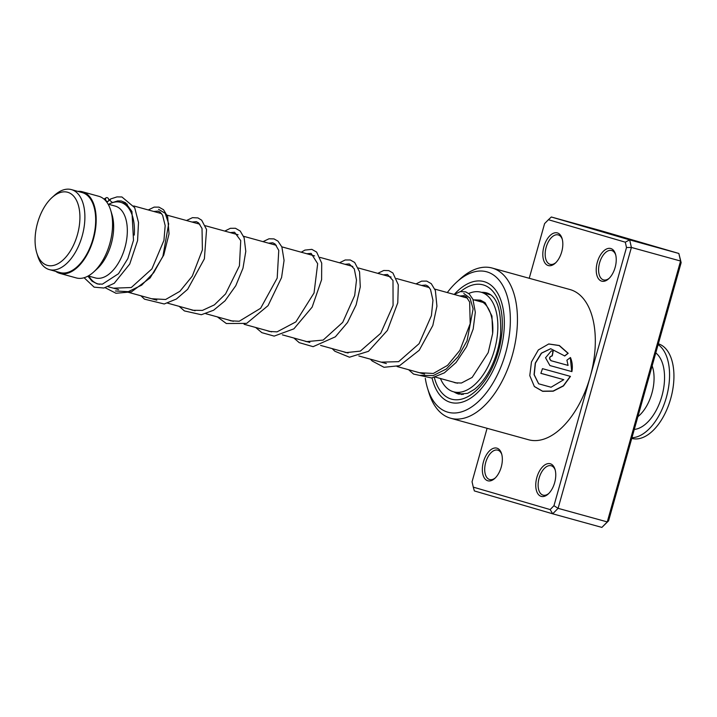 <?xml version="1.0" encoding="UTF-8"?>
<svg xmlns="http://www.w3.org/2000/svg" width="717" height="717" viewBox="0 0 717 717"><rect width="100%" height="100%" fill="white"/><g stroke="black" fill="none" stroke-linecap="round" stroke-linejoin="round"><path stroke-width="1.08" d="M60.353 262.189A37.938 20.775 -74.6 0 0 79.739 212.886A37.938 20.775 -74.6 0 0 54.635 195.427A37.938 20.775 -74.6 0 0 52.027 197.534A37.938 20.775 -74.6 0 0 36.755 252.841A37.938 20.775 -74.6 0 0 60.353 262.189M36.755 252.841L37.678 255.888A41.496 22.72 -74.6 0 0 49.312 269.601A41.496 22.72 -74.6 0 0 63.49 266.115A41.496 22.72 -74.6 0 0 84.543 223.659A41.496 22.72 -74.6 0 0 71.413 189.602A41.496 22.72 -74.6 0 0 57.235 193.088A41.496 22.72 -74.6 0 0 54.384 195.4L52.027 197.534M49.312 269.601L60.103 272.577A41.496 22.72 -74.6 0 0 74.281 269.09A41.496 22.72 -74.6 0 0 95.334 226.635A41.496 22.72 -74.6 0 0 82.204 192.586L71.413 189.602M134.258 235.086A42.339 23.186 -74.6 0 0 120.68 202.337A42.339 23.186 -74.6 0 0 108.706 204.3M88.245 275.955L95.388 277.936A37.266 20.399 -74.6 0 0 108.115 274.799A37.266 20.399 -74.6 0 0 127.017 236.682A37.266 20.399 -74.6 0 0 115.231 206.102L108.079 204.13M55.657 271.349A42.339 23.186 -74.6 0 0 59.878 273.392L76.271 277.927A42.339 23.186 -74.6 0 0 90.745 274.369A42.339 23.186 -74.6 0 0 93.649 272.012L97.01 268.956A37.266 20.399 -74.6 0 0 112.013 214.634L110.696 210.287A42.339 23.186 -74.6 0 0 98.821 196.297L82.428 191.771A42.339 23.186 -74.6 0 0 77.759 191.358M93.649 272.012A42.339 23.186 -74.6 0 0 110.696 210.287M59.878 273.392A42.339 23.186 -74.6 0 0 74.344 269.843A42.339 23.186 -74.6 0 0 95.827 226.518A42.339 23.186 -74.6 0 0 82.428 191.771M88.872 276.135A42.339 23.186 -74.6 0 0 98.13 283.959A42.339 23.186 -74.6 0 0 99.6 284.273M655.777 352.907A40.645 22.254 105.4 0 1 649.082 420.655A40.645 22.254 105.4 0 1 634.276 429.429M658.116 344.608A49.114 26.896 105.4 0 1 669.275 381.578A49.114 26.896 105.4 0 1 650.866 427.072A49.114 26.896 105.4 0 1 631.946 437.728M658.331 343.819A49.114 26.896 105.4 0 1 673.89 378.818A49.114 26.896 105.4 0 1 655.23 428.273A49.114 26.896 105.4 0 1 631.829 438.41L631.758 438.392M462.976 296.883A51.66 28.286 105.4 0 1 463.424 296.551A51.66 28.286 105.4 0 1 464.553 295.78M468.676 293.513A51.66 28.286 105.4 0 1 481.071 292.213A51.66 28.286 105.4 0 1 497.419 334.606A51.66 28.286 105.4 0 1 471.212 387.467A51.66 28.286 105.4 0 1 453.565 391.805A51.66 28.286 105.4 0 1 440.426 378.513M474.098 299.957A43.19 23.652 105.4 0 1 478.813 300.378A43.19 23.652 105.4 0 1 492.749 332.536M601.644 281.145A16.939 9.276 105.4 0 1 597.324 262.234A16.939 9.276 105.4 0 1 610.812 248.53A16.939 9.276 105.4 0 1 615.491 254.105A16.939 9.276 105.4 0 1 608.67 278.796A16.939 9.276 105.4 0 1 601.644 281.145M615.697 254.876A15.245 8.344 -74.6 0 0 611.718 250.538A15.245 8.344 -74.6 0 0 611.655 250.52A15.245 8.344 -74.6 0 0 599.564 262.933A15.245 8.344 -74.6 0 0 603.472 279.89A15.245 8.344 -74.6 0 0 603.535 279.908A15.245 8.344 -74.6 0 0 609.235 278.25M548.227 265.541A16.939 9.276 105.4 0 1 543.907 246.63A16.939 9.276 105.4 0 1 557.396 232.926A16.939 9.276 105.4 0 1 562.074 238.501A16.939 9.276 105.4 0 1 555.254 263.193A16.939 9.276 105.4 0 1 548.227 265.541M562.28 239.263A15.245 8.344 -74.6 0 0 558.301 234.934A15.245 8.344 -74.6 0 0 558.238 234.916A15.245 8.344 -74.6 0 0 546.148 247.329A15.245 8.344 -74.6 0 0 550.056 264.286A15.245 8.344 -74.6 0 0 550.118 264.304A15.245 8.344 -74.6 0 0 555.827 262.646M541.174 496.37A16.939 9.276 105.4 0 1 536.854 477.468A16.939 9.276 105.4 0 1 550.333 463.765A16.939 9.276 105.4 0 1 555.012 469.339A16.939 9.276 105.4 0 1 548.191 494.031A16.939 9.276 105.4 0 1 541.174 496.37M555.227 470.101A15.245 8.344 -74.6 0 0 551.239 465.772A15.245 8.344 -74.6 0 0 551.176 465.754A15.245 8.344 -74.6 0 0 539.094 478.167A15.245 8.344 -74.6 0 0 542.993 495.115A15.245 8.344 -74.6 0 0 543.065 495.142A15.245 8.344 -74.6 0 0 548.765 493.484M487.757 480.766A16.939 9.276 105.4 0 1 483.437 461.865A16.939 9.276 105.4 0 1 496.917 448.161A16.939 9.276 105.4 0 1 501.595 453.736A16.939 9.276 105.4 0 1 494.775 478.427A16.939 9.276 105.4 0 1 487.757 480.766M501.81 454.497A15.245 8.344 -74.6 0 0 497.822 450.168A15.245 8.344 -74.6 0 0 497.759 450.151A15.245 8.344 -74.6 0 0 485.678 462.555A15.245 8.344 -74.6 0 0 489.577 479.512A15.245 8.344 -74.6 0 0 489.648 479.53A15.245 8.344 -74.6 0 0 495.348 477.881M425.298 378.298A72.829 39.883 -74.6 0 0 427.502 388.148A72.829 39.883 -74.6 0 0 447.614 412.123A72.829 39.883 -74.6 0 0 505.602 353.194A72.829 39.883 -74.6 0 0 487.013 271.895A72.829 39.883 -74.6 0 0 456.828 281.978A72.829 39.883 -74.6 0 0 447.318 292.554M456.828 281.978L460.189 278.922A77.911 42.662 105.4 0 1 492.158 268.041A77.911 42.662 105.4 0 1 492.489 268.14A77.911 42.662 105.4 0 1 512.449 354.807A77.911 42.662 105.4 0 1 450.67 418.244A77.911 42.662 105.4 0 1 450.339 418.145A77.911 42.662 105.4 0 1 428.82 392.495L427.502 388.148M484.271 281.682A62.666 34.317 -74.6 0 0 484.002 281.602A62.666 34.317 -74.6 0 0 454.211 294.463A62.666 34.317 -74.6 0 1 484.002 281.602A62.666 34.317 -74.6 0 1 484.271 281.682A62.666 34.317 -74.6 0 1 500.323 351.393A62.666 34.317 -74.6 0 1 450.635 402.416A62.666 34.317 -74.6 0 0 500.323 351.393A62.666 34.317 -74.6 0 0 484.271 281.682M432.055 377.922A62.666 34.317 -74.6 0 0 450.366 402.336A62.666 34.317 -74.6 0 0 450.635 402.416L450.635 402.416A62.666 34.317 -74.6 0 1 450.366 402.336A62.666 34.317 -74.6 0 1 432.055 377.922M570.463 376.389L542.455 368.655A77.911 42.662 105.4 0 1 540.86 373.351L563.786 379.678L551.059 387.234L538.682 383.81L534.219 374.758L535.447 363.143L541.532 353.176L550.71 348.722L564.754 355.964L568.196 353.302L559.341 345.504L548.756 343.963L538.35 349.932L531.467 361.924L529.782 375.627L534.38 386.553L542.652 391.321L553.228 391.195L563.463 385.943L570.463 376.389M568.079 365.401L551.176 360.732C548.971 358.41 549.339 356.797 552.269 355.892A77.911 42.662 105.4 0 0 553.183 351.034L551.292 350.927L545.538 357.774L549.912 365.553L571.897 371.621C572.793 366.71 572.309 362.013 570.454 357.514L566.914 360.185L568.079 365.401L550.988 360.705C548.783 358.383 549.15 356.779 552.081 355.883M551.803 355.829L552.269 355.892M528.205 439.655A77.911 42.662 -74.6 0 0 528.537 439.745A77.911 42.662 -74.6 0 0 590.234 376.613A77.911 42.662 -74.6 0 0 570.356 289.65A77.911 42.662 -74.6 0 0 570.024 289.551A77.911 42.662 -74.6 0 0 569.692 289.462M487.085 428.3L472.055 481.779L473.283 487.13L550.154 509.581L553.963 505.709L626.506 247.517L625.287 242.176L548.415 219.716L544.597 223.596L529.236 278.286M625.287 242.176L629.669 239.881L678.847 253.468L600.505 230.578L551.328 217L629.669 239.881L631.399 247.446L680.576 261.033L678.847 253.468L681.15 262.619L608.608 520.802L601.886 527.398L607.272 521.913L680.576 261.033L681.15 262.619M626.506 247.517L631.399 247.446L558.095 508.335L552.699 513.811L601.886 527.398M550.154 509.581L552.699 513.811L474.358 490.93L473.283 487.13M553.963 505.709L558.095 508.335L607.272 521.913L608.608 520.802M548.415 219.716L551.328 217M552.081 355.856A77.57 42.473 105.4 0 0 552.995 351.052L553.183 351.034M552.995 351.052L551.194 350.936M549.894 365.545L571.897 371.621M571.718 371.567L570.302 357.631M564.557 355.973L567.998 353.32L559.179 345.567L548.639 343.99M534.29 386.454L542.563 391.168L553.121 391.034L563.311 385.818L570.284 376.344M540.878 373.306L563.786 379.678M538.601 383.738L534.057 374.641L535.276 363.08L541.344 353.167L550.602 348.731M112.865 202.328L112.452 202.597L109.835 200.366L110.714 198.932L116.979 196.897L121.917 196.969L134.688 207.67L138.506 222.476L137.574 240.589L129.723 264.062L114.245 283.278L103.911 288.028L94.142 287.159L84.104 277.73M105.524 199.084A2.034 1.533 64.2 0 0 106.412 201.038A2.034 1.533 64.2 0 0 108.133 201.325A2.034 1.533 64.2 0 0 108.796 199.989A2.034 1.533 64.2 0 0 107.909 198.044A2.034 1.533 64.2 0 0 106.188 197.758A2.034 1.533 64.2 0 0 105.524 199.084M420.574 375.314L433.238 375.591L446.297 369.013L458.064 356.734L467.045 340.826L473.112 308.857L470.011 298.093L463.782 293.486L470.011 298.093L473.112 308.857L467.045 340.826L458.064 356.734L446.297 369.013L433.238 375.591L420.574 375.314M652.147 365.822A33.161 18.158 105.4 0 1 641.437 413.306A33.161 18.158 105.4 0 1 637.861 416.694M460.646 291.532A59.278 32.462 105.4 0 1 483.357 284.945A59.278 32.462 105.4 0 1 498.476 351.115A59.278 32.462 105.4 0 1 451.28 399.082A59.278 32.462 105.4 0 1 434.305 377.411M454.067 391.948A52.502 28.752 -74.6 0 0 458.575 394.063A52.502 28.752 -74.6 0 0 458.799 394.126L467.592 393.355L474.233 389.483C479.548 385.405 484.468 379.392 488.976 371.442C495.187 360.149 499.05 347.87 500.556 334.597C501.515 309.95 496.971 296.067 486.915 292.957L486.762 292.912A52.502 28.752 -74.6 0 0 481.582 292.357M115.446 290.977L128.325 291.658L141.697 285.142L153.752 272.639L162.893 256.327L168.683 223.838L165.197 213.308L158.565 209.337M483.088 302.44L473.086 299.67M467.583 298.155L434.834 289.112M429.34 287.589L396.582 278.546M391.088 277.022L358.33 267.979M352.836 266.464L320.087 257.412M314.584 255.897L281.835 246.845M276.332 245.331L243.583 236.278M238.089 234.764L205.331 225.721M199.837 224.197L167.079 215.154M161.585 213.63L133.765 205.949M127.276 204.157L120.68 202.337M457.473 383.219L435.353 377.106M424.589 374.14L397.101 366.539M386.355 363.573L358.85 355.982M348.095 353.006L320.598 345.415M309.852 342.439L282.355 334.848M271.591 331.872L244.103 324.281M233.339 321.306L205.851 313.714M195.096 310.748L167.599 303.148M156.835 300.181L126.963 291.927M118.601 289.614L108.177 286.737M99.134 284.237L98.13 283.959M490.706 294.875L481.071 292.213M463.2 394.467L453.565 391.805M460.52 393.723A5.082 5.082 0 0 0 461.569 394.529M450.67 418.244L528.537 439.745M492.158 268.041L570.024 289.551M475.873 299.921L480.533 300.172L485.122 302.682L491.952 316.045L492.651 333.513L488.187 352.647L472.144 377.429L461.425 383.021L455.367 382.833L453.332 382.08M113.411 288.18L131.292 287.526L151.923 268.875L163.942 240.374L165.17 225.622L162.625 215.234L160.196 212.205L158.09 211.112L153.761 211.47M151.654 298.747L165.627 299.491L179.886 291.317L192.273 276.153L202.4 249.901L202.024 228.472L198.564 222.862L196.341 221.67L192.013 222.037M189.915 309.314L192.631 310.255L202.409 310.416L214.392 304.868L225.568 293.934L239.424 265.81L240.742 240.625L234.558 232.227L230.265 232.604M228.149 319.881L231.026 320.866L239.236 321.234L260.638 308.265L277.192 278.106L278.77 250.376L275.122 244.049L272.765 242.785L268.517 243.171M266.419 330.447L269.395 331.451L277.049 331.863L295.861 321.897L314.046 292.975L317.676 263.686L311.133 253.379L306.768 253.737M304.662 341.014L306.32 341.642L323.17 340.073L342.717 322.363L354.691 295.485L356.492 280.078L354.288 268.875L349.278 263.919L345.011 264.295M342.914 351.572L346.06 352.63L360.337 351.115L380.718 333.28L393.077 305.442L392.997 280.517L387.503 274.477L383.263 274.862M381.175 362.139L398.634 361.664L419.104 343.658L431.419 315.641L432.96 300.324L430.505 289.444L427.924 286.146L425.826 285.061L421.515 285.429M419.4 372.706L433.328 373.467L447.516 365.383L459.875 350.353L470.191 323.681L469.653 302.063L466.346 296.856L464.114 295.637L459.767 295.996M112.452 202.597L117.66 200.912L121.272 200.984L125.493 202.714L131.937 211.488L133.505 240.258L127.85 258.586L118.493 273.715L102.397 284.156L97.342 283.932L92.063 281.207L87.886 276.153M106.788 202.131L108.133 201.325M103.992 199.084L106.188 197.758M110.31 199.192L108.67 200.661M107.532 201.683L106.896 202.275M105.211 287.732L115.975 293.271L131.453 291.855L150.14 277.9L163.754 255.073L169.042 233.859L167.644 216.642L163.539 209.731L158.959 207.132L154.137 207.114L148.267 209.956M140.908 295.78L144.52 299.177L164.229 303.981L176.382 299.034L187.648 289.31L204.39 258.801L206.559 229.53L201.647 220.173L197.937 217.914L192.488 217.654L186.519 220.522M179.151 306.338L184.394 310.918L201.352 314.727L213.594 310.237L225.03 300.826L235.812 285.671L242.973 268.239L245.788 251.371L244.13 237.748L240.231 231.044L235.445 228.266L230.345 228.311L224.771 231.089M217.403 316.905L226.33 323.519L246.657 323.376L268.059 305.639L281.566 277.587L284.066 260.432L281.871 246.944L277.972 241.136L274.019 238.913L269.018 238.779L263.022 241.647M255.655 327.472L261.839 332.652L274.172 336.112L293.907 328.834L312.146 307.109L321.601 279.684L321.709 263.13L316.627 252.079L311.841 249.364L304.913 250.099L301.265 252.214M293.907 338.039L299.204 342.645L313.105 346.67L335.359 336.82L347.521 322.498L356.161 304.824L360.275 286.908L359.567 271.824L354.664 262.449L350.29 259.984L345.227 259.975L339.517 262.78M332.159 348.605L334.839 351.231L349.466 357.209L368.466 351.321L387.404 330.412L397.774 302.816L398.302 284.828L392.907 272.998L388.757 270.605L383.738 270.488L377.769 273.347M370.402 359.172L372.231 361.027L384.007 367.292L399.584 365.67L419.212 350.272L432.817 325.5L436.931 306.177L435.38 290.564L431.275 283.681L426.696 281.091L421.596 281.145L416.021 283.914M408.654 369.739L413.548 374.068L431.688 377.984L444.379 372.84L456.075 362.497L466.552 346.714L473.184 328.995L475.317 312.298L472.915 299.285L469.223 293.961L465.709 291.873L460.269 291.613L454.273 294.481"/></g></svg>
